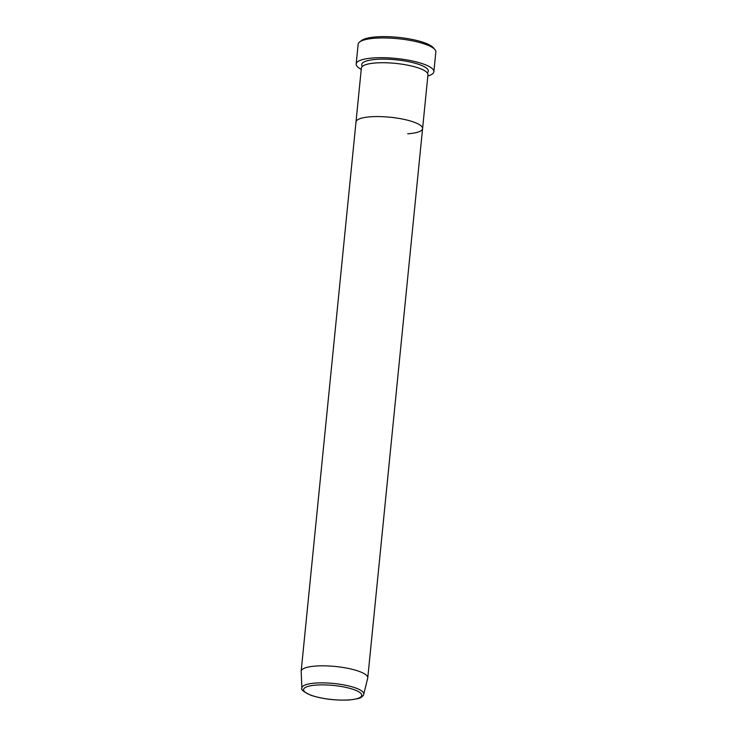 <?xml version="1.0" encoding="UTF-8"?>
<svg xmlns="http://www.w3.org/2000/svg" width="737" height="737" viewBox="0 0 737 737"><rect width="100%" height="100%" fill="white"/><g stroke="black" fill="none" stroke-linecap="round" stroke-linejoin="round"><path stroke-width="1.11" d="M359.601 42L361.563 40.498A37.182 8.991 5.7 0 1 376.736 36.85A37.182 8.991 5.7 0 1 433.227 47.647L434.848 49.508A39.043 9.443 -174.3 0 0 375.538 38.177A39.043 9.443 -174.3 0 0 359.601 42A39.043 9.443 -174.3 0 0 358.145 44.22L356.174 63.962A39.043 9.443 5.7 0 1 373.567 57.919A39.043 9.443 5.7 0 1 413.825 61.3A39.043 9.443 5.7 0 1 433.872 71.719A39.043 9.443 5.7 0 1 427.838 76.003M301.903 688.118C300.678 689.519 303.727 691.914 311.032 695.323C322.668 699.035 335.344 700.592 349.043 699.984C356.901 699.044 360.992 698.105 361.333 697.184C362.982 695.912 363.774 694.954 363.709 694.291A31.074 7.517 5.7 0 0 348.26 685.843A31.074 7.517 5.7 0 0 315.749 683.042A31.074 7.517 5.7 0 0 301.903 688.118L301.157 671.499A33.46 8.098 5.7 0 1 301.166 671.214L361.37 68.108A33.46 8.098 5.7 0 1 376.275 62.921A33.46 8.098 5.7 0 1 410.776 65.833A33.46 8.098 5.7 0 1 427.957 74.759L422.587 128.606A33.46 8.098 5.7 0 1 407.681 133.793M355.989 121.955A33.46 8.098 5.7 0 1 370.895 116.778A33.46 8.098 5.7 0 1 405.405 119.68A33.46 8.098 5.7 0 1 422.587 128.606A33.46 8.098 5.7 0 0 405.405 119.68A33.46 8.098 5.7 0 0 370.895 116.778A33.46 8.098 5.7 0 0 355.989 121.955M361.241 69.361A39.043 9.443 5.7 0 1 356.174 63.962M433.872 71.719L435.843 51.977A39.043 9.443 -174.3 0 0 434.848 49.508M301.166 671.214A33.46 8.098 5.7 0 1 316.072 666.027A33.46 8.098 5.7 0 1 350.582 668.929A33.46 8.098 5.7 0 1 367.763 677.865A33.46 8.098 5.7 0 1 367.717 678.141L363.709 694.291M362.383 66.394A33.46 8.098 5.7 0 1 376.625 59.338A33.46 8.098 5.7 0 1 414.305 63.023A33.46 8.098 5.7 0 1 427.303 72.88M316.606 685.051A29.231 7.075 -174.3 0 0 308.416 694.134A29.231 7.075 -174.3 0 0 348.739 699.92A29.231 7.075 -174.3 0 0 356.938 690.845A29.231 7.075 -174.3 0 0 316.606 685.051M367.763 677.865L422.587 128.606"/></g></svg>
